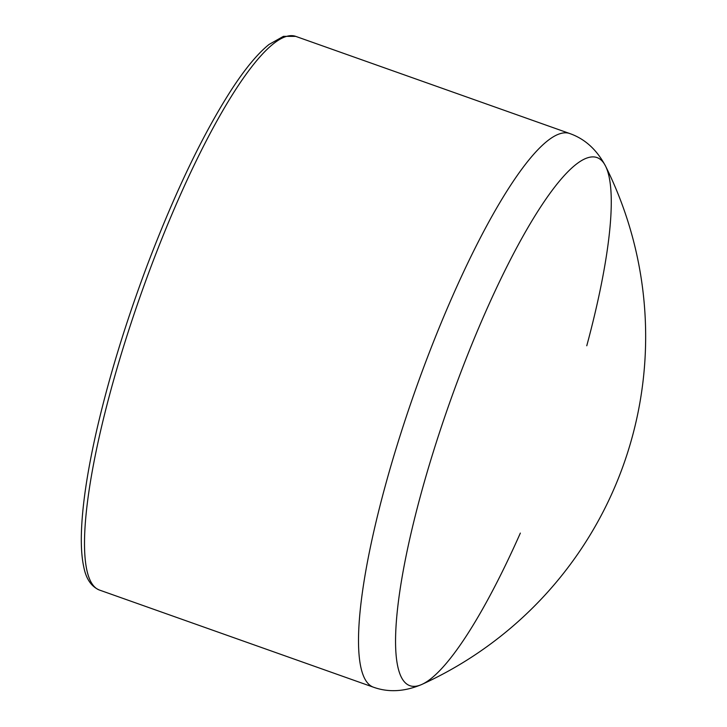 <?xml version="1.0" encoding="UTF-8"?>
<svg xmlns="http://www.w3.org/2000/svg" width="727" height="727" viewBox="0 0 727 727"><rect width="100%" height="100%" fill="white"/><g stroke="black" fill="none" stroke-linecap="round" stroke-linejoin="round"><path stroke-width="1.09" d="M520.35 533.091A280.177 56.933 -70.5 0 1 421.851 684.434A280.177 56.933 -70.5 0 1 434.619 447.668A280.177 56.933 -70.5 0 1 588.152 157.632A280.177 56.933 -70.5 0 1 605.6 166.174A280.177 56.933 -70.5 0 1 605.6 166.183A280.177 56.933 -70.5 0 1 586.771 345.77M421.851 684.434L421.851 684.434A382.275 382.275 0 0 0 605.582 166.156C596.876 149.735 584.917 138.848 569.714 133.523A293.717 59.687 109.5 0 0 560.417 133.586A293.717 59.687 109.5 0 0 408.247 410.782A293.717 59.687 109.5 0 0 373.405 687.188C388.563 692.631 404.712 691.713 421.851 684.434M373.405 687.188L99.399 590.033A293.717 59.687 -70.5 0 1 134.241 313.628A293.717 59.687 -70.5 0 1 286.411 36.432A293.717 59.687 -70.5 0 1 295.707 36.368L569.714 133.523M99.399 590.033C91.257 586.535 86.04 578.81 83.75 566.851C81.897 558.327 81.097 547.804 81.342 535.272C81.951 507.21 87.185 471.732 97.018 428.848C109.286 376.068 126.225 321.025 147.826 263.701C175.334 191.619 203.278 133.541 231.64 89.457C245.263 68.556 257.712 53.562 269.008 44.474L283.439 36.35L295.707 36.368"/></g></svg>
